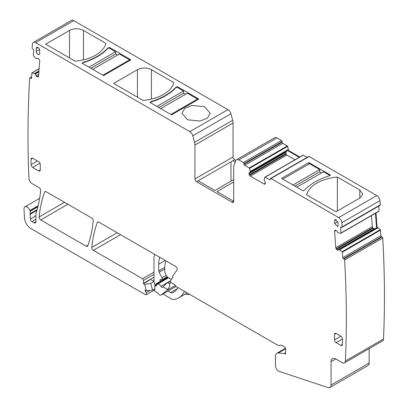 <?xml version="1.0" encoding="UTF-8"?>
<svg xmlns="http://www.w3.org/2000/svg" width="408" height="408" viewBox="0 0 408 408"><rect width="100%" height="100%" fill="white"/><g stroke="black" fill="none" stroke-linecap="round" stroke-linejoin="round"><path stroke-width="0.61" d="M98.277 221.916L97.303 222.482A2.244 1.295 -120 0 1 97.675 222.008A2.244 1.295 -120 0 1 98.802 222.12L175.603 266.46A2.244 1.295 -120 0 1 176.98 270.004L172.533 276.328L173.084 277.017L170.559 280.602A1.346 0.78 -120 0 0 171.386 282.729L174.619 284.595A1.346 0.78 -120 0 1 175.445 285.62A1.346 0.78 -120 0 0 176.271 286.651L277.659 345.183A2.244 1.295 -120 0 0 278.455 345.397L281.015 345.168A2.244 1.295 -120 0 1 281.811 345.382L284.667 347.03A1.346 0.78 -120 0 1 285.62 348.682L285.62 353.374L284.83 353.833A1.122 0.648 -120 0 0 285.391 353.889A1.122 0.648 -120 0 0 285.62 353.374M285.62 353.027L284.524 353.66L284.83 353.833M284.524 353.66A1.122 0.648 -120 0 0 284.218 353.552L278.399 352.976A6.737 3.891 -120 0 0 276.853 353.277A6.737 3.891 -120 0 0 275.456 356.363L275.456 365.624A4.493 2.591 -120 0 0 279.296 371.428L328.022 387.6A5.391 3.111 -120 0 0 329.924 387.503A5.391 3.111 -120 0 0 331.041 385.04L331.041 361.702A6.737 3.891 -120 0 1 332.433 358.617A6.737 3.891 -120 0 1 335.804 358.948L342.23 362.661A4.493 2.591 -120 0 0 344.474 362.885A4.493 2.591 -120 0 0 345.403 361.009A1035.943 598.108 -120 0 0 345.882 348.269A1035.943 598.102 -120 0 0 344.622 260.018A0.898 0.52 -120 0 0 343.934 258.952L343.46 258.728A0.898 0.52 -120 0 1 342.771 257.662L342.373 252.164A0.449 0.26 -120 0 0 342.128 251.695L339.181 249.421L338.186 250.135A1.571 0.908 -120 0 1 338.12 250.175A1.571 0.908 -120 0 1 337.431 250.15L337.319 250.099A1.571 0.908 -120 0 1 336.508 249.334L336.182 248.829A1.571 0.908 -120 0 1 335.789 247.733L334.596 231.295A1.571 0.908 -120 0 1 334.851 230.505L335.126 230.285A1.571 0.908 -120 0 1 335.192 230.245A1.571 0.908 -120 0 1 335.881 230.27L335.993 230.321A1.571 0.908 -120 0 1 336.804 231.086L337.977 232.83L340.792 233.299A0.449 0.26 -120 0 0 340.986 233.039L340.583 227.542A0.898 0.52 -120 0 1 340.767 227.062A0.898 0.52 -120 0 1 341.165 227.078L341.639 227.307A0.898 0.52 -120 0 0 342.031 227.322A0.898 0.52 -120 0 0 342.215 226.843A1035.943 598.108 -120 0 0 341.843 222.671A4.493 2.591 -120 0 0 338.686 217.586L271.014 178.515A0.898 0.52 -120 0 0 270.56 178.469A0.898 0.52 -120 0 0 270.377 178.882L270.377 179.433L269.739 179.8A0.898 0.52 -120 0 0 270.193 179.841A0.898 0.52 -120 0 0 270.377 179.433M269.739 179.8L265.159 177.154A0.449 0.26 -120 0 0 264.858 177.235L264.103 180.137L265.129 181.983A1.571 0.908 -120 0 1 265.455 183.08L264.042 184.023A1.571 0.908 -120 0 0 264.828 184.105L265.129 183.931A1.571 0.908 -120 0 0 265.455 183.207M295.02 159.763L286.855 155.045L286.156 154.168L285.819 152.378L248.936 173.675A1.571 0.908 -120 0 0 249.263 174.772L249.563 175.292A1.571 0.908 -120 0 0 250.354 176.123L264.042 184.023M248.936 173.675L248.936 173.548A1.571 0.908 -120 0 1 249.263 172.824L250.288 172.161L249.533 168.387A0.449 0.26 -120 0 0 249.232 167.958L244.652 165.311A0.898 0.52 -120 0 1 244.015 164.215L244.015 163.664A0.898 0.52 -120 0 0 243.382 162.562L238.808 159.921A4.493 2.591 -120 0 0 236.564 159.701A4.493 2.591 -120 0 0 235.824 160.614L234.075 165.143A8.981 5.187 -120 0 0 233.692 167.433L233.692 201.343L232.106 202.261A2.244 1.295 -120 0 0 233.228 202.373A2.244 1.295 -120 0 0 233.692 201.343M232.106 202.261L196.534 181.723A2.244 1.295 -120 0 1 194.947 178.974L194.947 145.059A8.981 5.187 -120 0 0 194.56 142.331L192.816 135.782A4.493 2.591 -120 0 0 189.832 131.646L35.644 42.626A4.493 2.591 -120 0 0 33.4 42.407A4.493 2.591 -120 0 0 32.487 44.064A1035.943 598.108 -120 0 0 32.115 47.807A0.898 0.52 -120 0 0 32.691 48.934L33.165 49.256A0.898 0.52 -120 0 1 33.742 50.388L33.344 55.427A0.449 0.26 -120 0 0 33.538 55.906L36.348 58.691L37.526 58.298A1.571 0.908 -120 0 1 38.337 58.472L38.449 58.548A1.571 0.908 -120 0 1 39.204 59.435L39.474 59.971A1.571 0.908 -120 0 1 39.734 61.057L38.541 76.112A1.571 0.908 -120 0 1 38.219 76.724A1.571 0.908 -120 0 1 38.148 76.76L37.822 76.888A1.571 0.908 -120 0 1 37.011 76.714L36.898 76.638A1.571 0.908 -120 0 1 36.144 75.75L35.144 73.889L32.201 72.762A0.449 0.26 -120 0 0 31.957 72.945L31.554 77.984A0.898 0.52 -120 0 1 31.37 78.336A0.898 0.52 -120 0 1 30.87 78.254L30.396 77.933A0.898 0.52 -120 0 0 29.891 77.857A0.898 0.52 -120 0 0 29.707 78.203A1035.943 598.102 -120 0 0 28.443 164.995A1035.943 598.108 -120 0 0 28.917 178.107A4.493 2.591 -120 0 0 32.094 183.605L39.102 187.649A2.244 1.295 -120 0 1 40.678 190.602A163.496 94.396 -120 0 1 36.011 213.267A4.718 2.723 -120 0 1 35.991 213.328A4.712 2.718 -120 0 0 35.991 213.328A2.244 1.295 -120 0 0 35.904 213.869L35.904 221.712L34.002 222.809A2.693 1.555 -120 0 0 35.348 222.946A2.693 1.555 -120 0 0 35.904 221.712M34.002 222.809L31.931 221.615A2.244 1.295 -120 0 1 30.35 218.989L30.09 214.322A2.244 1.295 -120 0 1 30.172 213.649A4.493 2.591 -120 0 0 30.172 211.247L30.059 210.814A4.718 2.723 -120 0 1 29.932 210.497A4.493 2.591 -120 0 0 24.929 206.825A4.493 2.591 -120 0 0 24.006 209.131L24.495 218.025A8.981 5.187 -120 0 0 30.835 228.536L145.37 294.668L146.273 294.755L154.77 289.848M154.77 288.874L152.556 290.088L146.38 290.848L144.962 290.027A13.474 7.777 -120 0 0 146.273 292.684L146.273 294.755M146.38 290.848L144.646 284.345L143.499 283.682L150.562 279.46L154.01 281.449L150.776 283.407L144.646 284.345M153.974 277.262L143.494 283.31A13.474 7.777 -120 0 0 143.499 283.682M143.494 283.31L143.494 280.378L153.974 274.329M97.303 222.482A157.208 90.765 -120 0 0 91.785 247.386A2.244 1.295 -120 0 0 93.361 250.334L142.54 278.73L143.494 280.378M93.248 220.947A2.244 1.295 -120 0 0 91.672 218.005L46.135 191.714A2.244 1.295 -120 0 0 45.013 191.602A2.244 1.295 -120 0 0 44.635 192.076A157.208 90.765 -120 0 0 39.117 216.98A2.244 1.295 -120 0 0 40.698 219.927L86.267 246.238A2.244 1.295 -120 0 0 87.394 246.35A2.244 1.295 -120 0 0 87.771 245.871A157.208 90.765 -120 0 0 93.248 220.947M338.089 225.491L338.089 222.559L335.152 219.433L334.631 220.565L334.631 223.497L337.6 226.603L338.089 225.491M39.703 50.5A2.443 1.413 -120 0 0 38.648 48.047A2.443 1.413 -120 0 0 36.771 47.374A2.443 1.413 -120 0 0 36.246 48.501L36.246 51.439A2.443 1.413 -120 0 0 37.327 53.907A2.443 1.413 -120 0 0 39.214 54.544A2.443 1.413 -120 0 0 39.703 53.433L39.703 50.5M340.884 345.382A2.249 1.295 -120 0 0 342.006 345.494A2.249 1.295 -120 0 0 342.47 344.464L340.884 345.382L336.121 342.628A2.249 1.295 -120 0 1 334.535 339.879L334.535 334.376A2.249 1.295 -120 0 1 334.999 333.351A2.249 1.295 -120 0 1 336.121 333.464L340.884 336.212L334.535 339.879M342.47 344.464L342.47 338.961A2.249 1.295 -120 0 0 340.884 336.212M38.683 170.906A2.249 1.295 -120 0 0 39.806 171.018A2.249 1.295 -120 0 0 40.27 169.988L38.683 170.906L32.65 167.423A2.249 1.295 -120 0 1 31.064 164.674L31.064 159.171A2.249 1.295 -120 0 1 31.528 158.146A2.249 1.295 -120 0 1 32.65 158.253L38.683 161.736A2.249 1.295 -120 0 1 40.27 164.49L40.27 169.988M377.476 227.501L377.696 227.756M344.474 362.885L382.587 340.879A4.493 2.591 -120 0 0 383.515 339.007A1035.943 598.102 -120 0 0 383.994 326.262A1035.943 598.102 -120 0 0 382.735 238.017A0.898 0.52 -120 0 0 382.046 236.951L381.572 236.727A0.898 0.52 -120 0 1 380.883 235.661L380.486 230.158A0.449 0.26 -120 0 0 380.241 229.694L377.839 227.674M329.924 387.503L368.036 365.502A5.391 3.111 -120 0 0 369.153 363.033L369.153 348.636M235.895 160.441L234.646 159.722A2.244 1.295 -120 0 1 233.06 156.968L233.06 123.058A8.981 5.187 -120 0 0 232.677 120.324L230.928 113.776A4.493 2.591 -120 0 0 227.945 109.64L73.756 20.624A4.493 2.591 -120 0 0 71.512 20.4L33.4 42.407M288.4 149.95L287.645 146.38A0.449 0.26 -120 0 0 287.344 145.952L282.764 143.31A0.898 0.52 -120 0 1 282.127 142.208L282.127 141.658A0.898 0.52 -120 0 0 281.495 140.556L276.92 137.919A4.493 2.591 -120 0 0 274.676 137.695L236.564 159.701M307.112 157.366L303.272 155.152A0.449 0.26 -120 0 0 302.971 155.229M342.031 227.322L380.144 205.316A0.898 0.52 -120 0 0 380.327 204.841A1035.943 598.108 -120 0 0 379.955 200.665A4.493 2.591 -120 0 0 376.798 195.58L309.126 156.509A0.898 0.52 -120 0 0 308.678 156.468L270.56 178.469M340.96 233.203L378.905 211.293A0.449 0.26 -120 0 0 379.098 211.038L378.741 206.127M382.735 238.017L344.622 260.018M375.462 213.318L376.426 226.578L377.492 228.097L339.726 249.681M339.181 249.421L376.462 227.837L377.288 227.99M374.646 228.883L337.431 250.15M371.494 215.613L372.295 226.654L373.182 228.164L374.345 228.837M380.327 204.841L342.215 226.843M328.894 175.996L330.485 175.078L308.887 162.608L281.571 178.378L303.17 190.847L304.756 189.929C310.447 183.926 318.495 179.28 328.894 175.996M337.355 177.026L332.918 177.582C318.311 180.356 309.519 186.099 306.546 194.815L335.963 211.798L359.785 198.043L362.6 194.718L362.676 194.009L359.785 189.975L337.355 177.026L337.355 210.992M285.819 152.378L248.936 173.548M287.849 149.614L288.201 149.41A1.571 0.908 -120 0 0 289.257 150.909L288.701 151.23L287.849 149.614L287.625 150.679L249.263 172.824M286.385 151.394L285.85 152.235M281.999 153.923L250.242 172.263L281.999 153.923M234.646 159.722L198.15 180.79L214.904 190.465L233.692 179.617M233.692 181.999L216.969 191.658L233.692 201.312M232.948 160.701L235.273 162.042M105.896 43.396A36.832 21.262 180 0 1 104.933 45.956A36.832 21.262 180 0 1 75.087 61.18L45.67 44.197L69.493 30.447A9.884 5.707 180 0 1 75.251 28.82A9.884 5.707 180 0 1 83.467 30.447L105.896 43.396M175.649 87.521L177.24 86.603L198.834 99.073L171.523 114.842L149.925 102.372L151.511 101.454C161.915 98.17 169.958 93.524 175.649 87.521L175.649 87.888L176.919 87.154L183.59 91.004L156.912 106.406M200.053 121.079L207.397 118.142L210.217 113.246L204.551 106.702L192.086 105.407L184.742 108.349L181.922 113.246L187.588 119.784L200.053 121.079M172.9 85.196A36.832 21.262 180 0 1 143.055 100.424L113.638 83.441L137.46 69.686A9.884 5.707 180 0 1 143.218 68.059A9.884 5.707 180 0 1 151.434 69.686L173.864 82.635A36.832 21.262 180 0 1 172.9 85.196M130.871 59.833L103.556 75.602L81.957 63.133L83.548 62.215C93.947 58.931 101.99 54.284 107.681 48.277L109.273 47.364L130.871 59.833M38.01 206.224L30.059 210.814M152.556 290.088L150.776 283.407M154.499 254.276A37.505 21.655 -120 0 0 153.974 260.024L153.974 280.036A10.781 6.222 -120 0 0 154.132 281.908M166.148 261.003A22.659 13.082 -120 0 0 164.771 267.709L164.771 271.167A4.493 2.591 -120 0 0 165.515 273.952L166.367 275.614A3.142 1.816 -120 0 0 168.071 277.511L171.386 279.429M167.989 291.062L170.564 292.551A4.493 2.591 -120 0 0 172.793 292.786A36.725 21.206 -120 0 0 172.956 292.689A36.725 21.206 -120 0 0 177.893 287.584M167.107 276.706L161.859 279.735A1.795 1.035 -120 0 1 160.961 279.643A1.346 0.78 -120 0 0 160.288 279.577A1.346 0.78 -120 0 0 160.007 280.194L160.007 281.571M161.859 279.735A1.795 1.035 -120 0 0 161.935 277.797L159.11 272.279A2.244 1.295 -120 0 1 158.738 270.887L158.738 264.226A31.197 18.008 -120 0 1 159.717 257.29M154.887 284.738A10.781 6.222 -120 0 0 155.055 285.172M187.18 292.949L178.622 297.891A40.423 23.338 -120 0 1 174.058 299.538A6.737 3.891 -120 0 1 171.452 298.926L162.909 293.995M178.622 297.891A40.423 23.338 -120 0 0 184.513 291.409M185.339 294.01A11.23 6.482 -120 0 0 189.49 294.285M376.426 226.578L376.982 226.261L376.018 212.996M376.982 226.261A1.571 0.908 -120 0 0 377.839 227.894L377.492 228.097M308.887 162.608L308.887 164.077M299.809 156.998L289.257 150.909M288.701 151.23L299.253 157.32M230.979 161.838L230.979 181.183M177.24 86.603L177.24 87.338M151.511 101.454L151.511 101.822L150.241 102.556M151.511 101.822A59.512 34.359 0 0 0 175.649 87.888M83.548 62.215L83.548 62.582L82.273 63.317M83.548 62.582A59.512 34.359 0 0 0 107.681 48.644L107.681 48.277M117.529 55.065L115.622 53.963L115.622 51.765L108.956 47.909L107.681 48.644M109.273 47.364L109.273 48.093M155.02 285.243L154.01 281.449M156.738 284.927L154.77 285.789L155.234 284.784L155.933 284.381M155.009 285.926A2.244 1.295 -120 0 0 156.131 286.039A2.244 1.295 -120 0 0 156.509 285.559A157.208 90.765 -120 0 0 156.697 285.039A3.595 2.076 -120 0 1 157.304 284.264A3.595 2.076 -120 0 1 160.91 286.355A1.683 0.974 -120 0 0 162.598 287.339A1.683 0.974 -120 0 0 162.894 286.952L167.137 282.877L167.912 282.739L169.432 283.621C170.172 285.569 169.529 287.512 167.504 289.445A2.693 1.555 -120 0 1 167.081 290.277L161.236 294.948A3.142 1.816 -120 0 1 161.104 295.04A3.142 1.816 -120 0 1 158.115 293.474A1.346 0.78 -120 0 0 157.503 292.868L154.77 291.286L154.77 285.789M282.841 179.112L309.519 163.71L319.683 169.575L319.683 171.778L294.913 186.079M321.591 172.875L319.683 171.778M296.815 187.18L323.498 171.778L329.848 175.445M185.497 94.304L183.59 93.203L183.59 91.004M197.564 99.807L197.564 99.073L187.405 93.203L160.721 108.605M115.622 51.765L88.944 67.167M129.596 60.562L129.596 59.833L119.437 53.963L92.759 69.365M162.94 286.809L167.504 289.445M293.005 184.977L319.683 169.575M183.59 93.203L158.819 107.508M197.564 99.073L170.886 114.475M129.596 59.833L102.918 75.235M115.622 53.963L90.851 68.263M285.62 352.747L284.218 353.552M285.62 348.809L278.399 352.976M369.153 363.033L331.041 385.04M335.804 358.948L331.041 361.702M383.515 339.007L345.403 361.009M382.046 236.951L343.934 258.952M381.572 236.727L343.46 258.728M380.883 235.661L342.771 257.662M380.486 230.158L342.373 252.164M380.241 229.694L342.128 251.695M377.349 228.016L339.772 249.711M376.462 227.837L339.094 249.41M374.202 228.801L337.319 250.099M373.182 228.164L336.508 249.334M372.774 227.705L336.182 248.829M372.295 226.654L335.789 247.733M336.141 230.403L334.596 231.295M335.432 230.168L334.851 230.505M379.098 211.038L340.986 233.039M341.282 227.139L340.583 227.542M379.955 200.665L341.843 222.671M376.798 195.58L338.686 217.586M309.126 156.509L271.014 178.515M303.272 155.152L265.159 177.154M286.855 155.045L250.354 176.123M286.156 154.168L249.563 175.292M285.937 153.597L249.263 174.772M287.701 150.557L250.288 172.161M287.849 149.843L250.288 171.528M287.854 149.777L250.282 171.467M287.645 146.38L249.533 168.387M287.344 145.952L249.232 167.958M282.764 143.31L244.652 165.311M282.127 142.208L244.015 164.215M282.127 141.658L244.015 163.664M281.495 140.556L243.382 162.562M276.92 137.919L238.808 159.921M198.15 180.79L196.534 181.723M233.06 156.968L194.947 178.974M233.06 123.058L194.947 145.059M232.677 120.324L194.56 142.331M230.928 113.776L192.816 135.782M227.945 109.64L189.832 131.646M73.756 20.624L35.644 42.626M38.403 76.551L37.822 76.888M38.561 75.817L37.011 76.714M38.576 75.669L36.898 76.638M38.683 74.282L36.144 75.75M38.872 71.925L35.256 74.011M38.888 71.726L35.144 73.889M38.944 71.012L34.603 73.517M38.949 70.956L34.553 73.496M39.122 68.768L32.201 72.762M31.569 77.852L30.87 78.254M31.615 77.229L30.396 77.933M38.123 205.77L29.932 210.497M35.904 219.32L31.931 221.615M35.904 215.781L30.35 218.989M36.898 210.39L30.09 214.322M37.113 209.646L30.172 213.649M37.867 206.805L30.172 211.247M146.273 292.684L150.282 290.369M142.54 278.73L153.974 272.126M120.518 234.656L93.361 250.334M117.178 232.728L91.785 247.386M87.995 245.244L86.267 246.238M67.85 204.25L40.698 219.927M64.51 202.322L39.117 216.98M45.614 191.515L44.635 192.076M337.936 221.656L334.631 223.497M336.386 219.586L334.631 220.565M38.005 47.522L36.246 48.501M39.556 49.592L36.246 51.439M342.47 338.961L336.121 342.628M336.121 333.464L334.535 334.376M39.953 163.205L32.65 167.423M37.414 161.007L31.064 164.674M32.65 158.253L31.064 159.171M165.235 260.472L158.738 264.226M359.785 198.043L359.785 189.975M69.493 57.951L69.493 30.447M83.467 59.838L83.467 30.447M137.46 97.191L137.46 69.686M151.434 99.078L151.434 69.686M167.953 277.44L155.234 284.784M170.457 280.842L160.91 286.355M170.447 281.275L167.912 282.739M171.202 282.601L169.432 283.621M173.125 292.592L172.793 292.786M177.174 288.736L170.564 292.551M160.961 279.643L160.007 280.194M166.219 275.324L161.935 277.797M164.771 269.01L159.11 272.279M164.776 267.398L158.738 270.887M175.384 285.483L167.081 290.277M175.986 286.431L161.236 294.948M285.559 348.254L276.853 353.277M376.472 227.832L339.084 249.416M379.007 211.273L340.894 233.279M303.047 155.127L264.935 177.133M39.127 68.687L32.048 72.772M31.645 76.837L29.891 77.857M39.632 198.339L24.929 206.825M170.437 280.974L167.214 282.836M168.529 277.782L157.304 284.264M175.991 286.442L161.104 295.04M167.606 277.19L155.729 284.045"/></g></svg>
